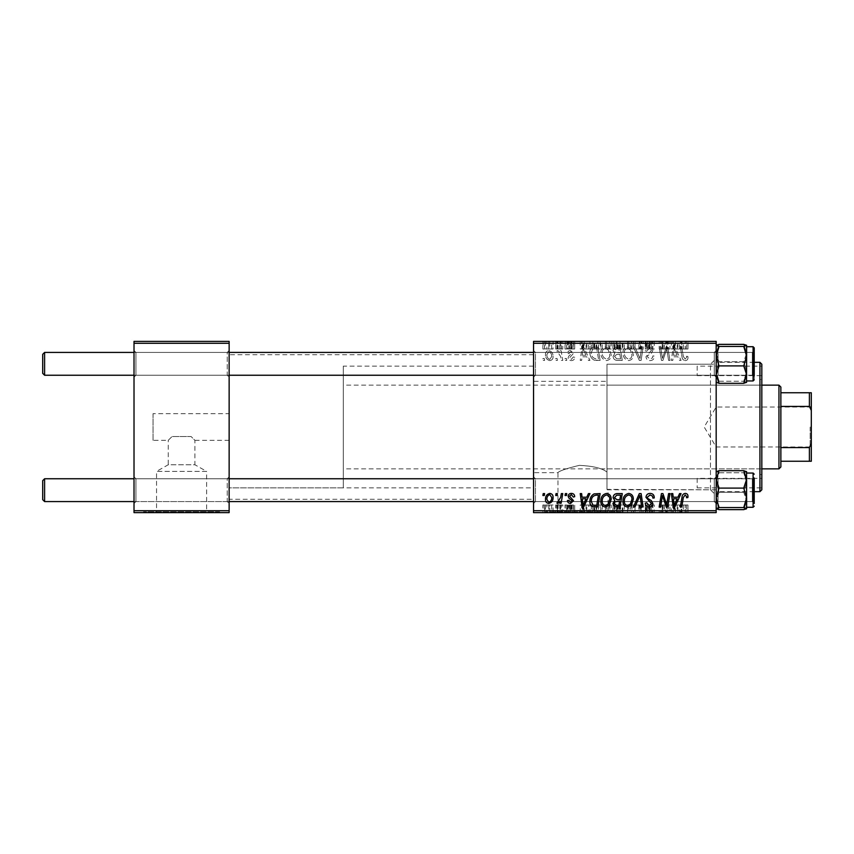 <?xml version="1.0" encoding="UTF-8"?>
<svg xmlns="http://www.w3.org/2000/svg" width="854" height="854" viewBox="0 0 854 854"><rect width="100%" height="100%" fill="white"/><g stroke="black" fill="none" stroke-linecap="round" stroke-linejoin="round"><path stroke-width="0.64" stroke-dasharray="4.27 3.2" d="M229.139 413.678L229.139 440.322L229.139 413.678L153.047 413.678L153.047 440.322L168.259 440.322L172.07 436.511L168.259 440.322L168.259 464.747L194.893 464.747L206.615 471.387L156.549 471.387L156.549 511.856L206.615 511.856L156.549 511.856M229.139 440.322L194.893 440.322L191.093 436.511L172.07 436.511L191.093 436.511L172.07 436.511L191.093 436.511L194.893 440.322L194.893 464.747L168.259 464.747L156.549 471.387L206.615 471.387L206.615 511.856M219.627 511.856L143.536 511.856L219.627 511.856L219.627 512.613L143.536 512.613L219.627 512.613M143.536 511.856L143.536 512.613M557.972 511.856L608.037 511.856L557.972 511.856L557.972 472.657C559.05 470.981 566.17 468.547 579.322 465.355C593.018 465.996 602.241 468.238 606.97 472.081C602.273 468.248 593.071 466.006 579.364 465.355C566.159 468.547 559.028 470.981 557.972 472.657L533.536 472.657L533.536 381.343L606.97 381.343L606.97 489.363L606.97 364.22L710.464 364.22L716.175 358.509L716.175 495.491L716.175 358.509M608.037 511.856L608.037 489.78L606.97 489.363L710.464 489.78L716.175 495.491M621.05 511.856L544.959 511.856L621.05 511.856L621.05 512.613L544.959 512.613L621.05 512.613M544.959 511.856L544.959 512.613M227.239 478.752L229.139 476.842L229.139 503.476L229.139 476.842L229.139 503.476L229.139 476.842L227.239 478.752L135.925 478.752L134.014 476.842L134.014 503.476L134.014 476.842L134.014 503.476L134.014 476.842L135.925 478.752L135.925 501.576L134.014 503.476L135.925 501.576L135.925 478.752L135.925 501.576L135.925 478.752L227.239 478.752L227.239 501.576L229.139 503.476L227.239 501.576L227.239 478.752M227.239 352.424L229.139 350.524L229.139 377.158L229.139 350.524L229.139 377.158L229.139 350.524L227.239 352.424L135.925 352.424L134.014 350.524L134.014 377.158L134.014 350.524L134.014 377.158L134.014 350.524L135.925 352.424L135.925 375.248L134.014 377.158L135.925 375.248L135.925 352.424L135.925 375.248L135.925 352.424L227.239 352.424L227.239 375.248L229.139 377.158L227.239 375.248L227.239 352.424M535.437 375.248L533.536 377.158L533.536 350.524L533.536 377.158L533.536 350.524L533.536 377.158L535.437 375.248L714.275 375.248L716.175 377.158L716.175 350.524L716.175 377.158L716.175 350.524L716.175 377.158L716.175 350.524L716.175 377.158L716.175 350.524L716.175 377.158L714.275 375.248L714.275 352.424L716.175 350.524L714.275 352.424L714.275 375.248L714.275 352.424L714.275 375.248L535.437 375.248L535.437 352.424L533.536 350.524L535.437 352.424L535.437 375.248M535.437 501.576L533.536 503.476L533.536 476.842L533.536 503.476L533.536 476.842L533.536 503.476L535.437 501.576L714.275 501.576L716.175 503.476L716.175 476.842L716.175 503.476L716.175 476.842L716.175 503.476L716.175 476.842L716.175 503.476L716.175 476.842L716.175 503.476L714.275 501.576L714.275 478.752L716.175 476.842L714.275 478.752L714.275 501.576L714.275 478.752L714.275 501.576L535.437 501.576L535.437 478.752L533.536 476.842L535.437 478.752L535.437 501.576M535.437 352.424L714.275 352.424L535.437 352.424M535.437 478.752L714.275 478.752L535.437 478.752M710.464 489.78L710.464 364.22L710.464 489.78M533.536 499.291L533.536 354.709L533.536 499.291L229.139 499.291L229.139 354.709L229.139 499.291M533.536 354.709L229.139 354.709M227.239 375.248L135.925 375.248L227.239 375.248M227.239 501.576L135.925 501.576L227.239 501.576M533.536 487.88L533.536 366.12L533.536 487.88L229.139 487.88L229.139 366.12L229.139 487.88L229.139 366.12L229.139 487.88L343.287 487.88L343.287 366.12L343.287 487.88M533.536 366.12L343.287 366.12M716.175 364.22L716.175 489.78L716.175 364.22L606.97 364.22L606.97 489.363L606.97 381.343M533.536 381.343L533.536 472.657M565.359 360.409L566.746 360.409L566.458 358.509L565.038 358.509L565.359 360.409L566.746 360.409L566.458 358.509L565.038 358.509L565.359 360.409M556.018 360.409L557.406 360.409L557.118 358.509L555.698 358.509L556.018 360.409L557.406 360.409L557.118 358.509L555.698 358.509L556.018 360.409M606.618 360.591C609.692 360.025 611.208 358.104 611.197 354.826L609.372 348.934L605.411 346.927C602.262 347.503 600.725 349.478 600.821 352.851C600.789 357.079 602.732 359.662 606.618 360.591C609.692 360.025 611.208 358.104 611.197 354.826L609.372 348.934L605.411 346.927C602.262 347.503 600.725 349.478 600.821 352.851C600.789 357.079 602.732 359.662 606.618 360.591M588.427 360.409L589.933 360.409L583.741 347.098L582.054 347.098L580.229 360.409L581.617 360.409L582.065 356.78L586.794 356.78L588.427 360.409L589.933 360.409L583.741 347.098L582.054 347.098L580.229 360.409L581.617 360.409L582.065 356.78L586.794 356.78L588.427 360.409M616.93 360.409L622.267 360.409L620.015 347.098L614.763 347.322L612.926 350.332L614.763 353.577L613.097 356.267C613.257 358.723 614.538 360.11 616.93 360.409L622.267 360.409L620.015 347.098L614.763 347.322L612.926 350.332L614.763 353.577L613.097 356.267C613.257 358.723 614.538 360.11 616.93 360.409M639.326 360.409L641.098 360.409L643.137 347.098L641.738 347.098L639.988 358.509L635.002 347.098L633.508 347.098L639.326 360.409L641.098 360.409L643.137 347.098L641.738 347.098L639.988 358.509L635.002 347.098L633.508 347.098L639.326 360.409M687.982 357.645L687.865 356.438L686.477 356.267L686.605 357.42L685.175 359.032L683.349 356.524L681.759 347.098L680.35 347.098L682.004 356.855C682.165 359.022 683.253 360.26 685.26 360.591C687.075 360.473 687.982 359.491 687.982 357.645L687.865 356.438L686.477 356.267L686.605 357.42L685.175 359.032L683.349 356.524L681.759 347.098L680.35 347.098L682.004 356.855C682.165 359.022 683.253 360.26 685.26 360.591C687.075 360.473 687.982 359.491 687.982 357.645M668.597 360.409L669.995 360.409L667.721 347.098L666.259 347.098L662.448 358.402L660.601 347.098L659.192 347.098L661.444 360.409L662.907 360.409L666.739 349.126L668.597 360.409L669.995 360.409L667.721 347.098L666.259 347.098L662.448 358.402L660.601 347.098L659.192 347.098L661.444 360.409L662.907 360.409L666.739 349.126L668.597 360.409M533.536 510.713L533.536 512.613L716.175 512.613L716.175 510.713L533.536 510.713L533.536 343.287L716.175 343.287L716.175 341.386L533.536 341.386L533.536 343.287M716.175 510.713L716.175 343.287M679.57 360.409L681.076 360.409L674.884 347.098L673.198 347.098L671.372 360.409L672.771 360.409L673.208 356.78L677.937 356.78L679.57 360.409L681.076 360.409L674.884 347.098L673.198 347.098L671.372 360.409L672.771 360.409L673.208 356.78L677.937 356.78L679.57 360.409M650.14 360.591C652.926 360.441 654.303 358.936 654.26 356.075L652.872 355.915L652.52 357.879L650.043 359.032L647.343 356.801L647.706 355.638L651.303 353.364L652.872 350.46C652.702 348.176 651.463 347.002 649.147 346.927C646.734 347.066 645.443 348.357 645.261 350.78L646.649 351.207L649.2 348.475L651.495 350.375L645.955 356.673C646.211 359.171 647.599 360.473 650.14 360.591C652.926 360.441 654.303 358.936 654.26 356.075L652.872 355.915L652.52 357.879L650.043 359.032L647.343 356.801L647.706 355.638L651.303 353.364L652.872 350.46C652.702 348.176 651.463 347.002 649.147 346.927C646.734 347.066 645.443 348.357 645.261 350.78L646.649 351.207L649.2 348.475L651.495 350.375L645.955 356.673C646.211 359.171 647.599 360.473 650.14 360.591M628.757 360.591C631.821 360.025 633.348 358.104 633.337 354.826L631.512 348.934L627.551 346.927C624.391 347.503 622.865 349.478 622.95 352.851C622.929 357.079 624.861 359.662 628.757 360.591C631.821 360.025 633.348 358.104 633.337 354.826L631.512 348.934L627.551 346.927C624.391 347.503 622.865 349.478 622.95 352.851C622.929 357.079 624.861 359.662 628.757 360.591M574.699 357.303L573.322 356.951L571.337 359.374L569.511 357.89L573.493 353.31L570.589 350.556C568.647 350.599 567.6 351.581 567.44 353.492L568.817 353.673L570.653 351.763L572.105 353.097L568.828 356.022L568.134 357.783C568.39 359.63 569.479 360.569 571.401 360.591C573.504 360.505 574.614 359.406 574.699 357.303L573.322 356.951L571.337 359.374L569.511 357.89L573.493 353.31L570.589 350.556C568.647 350.599 567.6 351.581 567.44 353.492L568.817 353.673L570.653 351.763L572.105 353.097L568.828 356.022L568.134 357.783C568.39 359.63 569.479 360.569 571.401 360.591C573.504 360.505 574.614 359.406 574.699 357.303M596.177 360.409L600.127 360.409L597.875 347.098L592.857 347.268C590.733 348.304 589.751 350.065 589.922 352.542C589.836 355.947 591.214 358.456 594.042 360.1L600.127 360.409L597.875 347.098L592.857 347.268C590.733 348.304 589.751 350.065 589.922 352.542C589.836 355.947 591.214 358.456 594.042 360.1L596.177 360.409M549.784 360.591C551.983 360.292 553.072 359.011 553.082 356.726C553.211 353.353 551.748 351.293 548.706 350.556C546.485 350.909 545.407 352.254 545.471 354.602C545.386 357.847 546.827 359.844 549.784 360.591C551.983 360.292 553.072 359.011 553.082 356.726C553.211 353.353 551.748 351.293 548.706 350.556C546.485 350.909 545.407 352.254 545.471 354.602C545.386 357.847 546.827 359.844 549.784 360.591M561.356 360.409L562.765 360.409L561.121 350.727L559.722 350.727L560.075 352.734L557.833 350.556L556.883 350.909L560.651 356.545L561.356 360.409L562.765 360.409L561.121 350.727L559.722 350.727L560.075 352.734L557.833 350.556L556.883 350.909L560.651 356.545L561.356 360.409M543.219 360.409L544.606 360.409L544.318 358.509L542.898 358.509L543.219 360.409L544.606 360.409L544.318 358.509L542.898 358.509L543.219 360.409M600.821 341.386L611.197 341.386L600.821 341.386L600.821 348.998L606.618 348.998L606.618 341.386M586.794 341.386L580.229 341.386L586.794 341.386L586.794 348.998L588.427 348.998L588.427 341.386M685.26 341.386L680.35 341.386L685.26 341.386L685.26 348.998L687.982 348.998L687.982 341.386M645.955 341.386L654.26 341.386L645.261 341.386L651.495 341.386L645.955 341.386L645.955 348.998L650.14 348.998L650.14 341.386M633.508 341.386L643.137 341.386L633.508 341.386L633.508 348.998L639.326 348.998L639.326 341.386M622.95 341.386L633.337 341.386L622.95 341.386L622.95 348.998L628.757 348.998L628.757 341.386M542.898 341.386L544.606 341.386L542.898 341.386L542.898 348.998L543.219 341.386M613.097 341.386L622.267 341.386L612.926 341.386L614.763 341.386L613.097 341.386L613.097 348.998L616.93 348.998L616.93 341.386L620.602 341.386L614.485 341.386L616.908 341.386L616.908 348.998L622.267 348.998L622.267 341.386M677.937 341.386L671.372 341.386L677.937 341.386L677.937 348.998L679.57 348.998L679.57 341.386M667.177 341.386L659.192 341.386L667.177 341.386L667.177 348.998L668.597 348.998L668.597 341.386M571.401 341.386L567.44 341.386L572.105 341.386L568.134 341.386L571.401 341.386L571.401 348.998L574.699 348.998L574.699 341.386L574.699 348.998L573.322 348.998L573.322 341.386M594.042 341.386L600.127 341.386L589.922 341.386L594.042 341.386L594.042 348.998L596.177 348.998L596.177 341.386M545.471 341.386L553.082 341.386L545.471 341.386L545.471 348.998L549.784 348.998L549.784 341.386L546.859 341.386L551.695 341.386L549.773 341.386L549.773 348.998L553.082 348.998L553.082 341.386M555.698 341.386L557.406 341.386L555.698 341.386L555.698 348.998L556.018 341.386M560.651 341.386L556.883 341.386L560.651 341.386L560.651 348.998L561.356 348.998L561.356 341.386M565.038 341.386L566.746 341.386L565.038 341.386L565.038 348.998L565.359 341.386M565.359 512.613L566.746 512.613L565.038 512.613L565.359 505.002L566.746 505.002L566.746 512.613M556.018 512.613L557.406 512.613L555.698 512.613L556.018 505.002L557.406 505.002L557.406 512.613M606.618 512.613L600.821 512.613L606.618 512.613L606.618 505.002L611.197 505.002L611.197 512.613M588.427 512.613L580.229 512.613L588.427 512.613L588.427 505.002L589.933 505.002L589.933 512.613M622.267 505.002L613.097 505.002L616.93 505.002L616.908 512.613L622.267 512.613L612.926 512.613L620.602 512.613L614.485 512.613L616.908 512.613L616.93 505.002L622.267 505.002L622.267 512.613M639.326 512.613L633.508 512.613L639.326 512.613L639.326 505.002L641.098 505.002L641.098 512.613M687.982 512.613L680.35 512.613L687.982 512.613L687.982 505.002L687.865 512.613M668.597 512.613L659.192 512.613L668.597 512.613L668.597 505.002L669.995 505.002L669.995 512.613M679.57 512.613L671.372 512.613L679.57 512.613L679.57 505.002L681.076 505.002L681.076 512.613M650.14 512.613L645.261 512.613L651.495 512.613L645.955 512.613L650.14 512.613L650.14 505.002L654.26 505.002L654.26 512.613M628.757 512.613L622.95 512.613L628.757 512.613L628.757 505.002L633.337 505.002L633.337 512.613M574.699 512.613L567.44 512.613L574.699 512.613L574.699 505.002L574.699 512.613M596.177 512.613L589.922 512.613L596.177 512.613L596.177 505.002L600.127 505.002L600.127 512.613M553.082 505.002L545.471 505.002L549.784 505.002L549.773 512.613L553.082 512.613L545.471 512.613L551.695 512.613L549.773 512.613L549.784 505.002L553.082 505.002L553.082 512.613M561.356 512.613L556.883 512.613L561.356 512.613L561.356 505.002L562.765 505.002L562.765 512.613M543.219 512.613L544.606 512.613L542.898 512.613L543.219 505.002L544.606 505.002L544.606 512.613M153.047 440.322L153.047 413.678M134.014 510.713L134.014 512.613L229.139 512.613L229.139 510.713L134.014 510.713L134.014 343.287L229.139 343.287L229.139 341.386L134.014 341.386L134.014 343.287M229.139 510.713L229.139 343.287M669.995 505.002L667.721 505.002L667.721 512.613M667.721 505.002L666.259 505.002L666.259 512.613M666.259 505.002L662.448 505.002L662.448 512.613M662.448 505.002L661.957 512.613M661.957 505.002L660.601 505.002L660.601 512.613M660.601 505.002L659.192 505.002L659.192 512.613M659.192 505.002L661.444 505.002L661.444 512.613M661.444 505.002L662.907 505.002L662.907 512.613M662.907 505.002L665.672 505.002L665.672 512.613M665.672 505.002L666.739 505.002L666.739 512.613M666.739 505.002L668.597 505.002M681.076 505.002L674.884 505.002L674.884 512.613M674.884 505.002L673.198 505.002L673.198 512.613L673.208 505.002L671.372 505.002L671.372 512.613M671.372 505.002L672.771 505.002L672.771 512.613M672.771 505.002L677.937 505.002L677.937 512.613M677.937 505.002L679.57 505.002M675.343 505.002L673.4 505.002L675.343 505.002L675.343 512.613L677.179 512.613L673.4 512.613L675.343 512.613M677.179 505.002L677.179 512.613M674.233 505.002L674.233 512.613M673.4 505.002L673.4 512.613M687.865 505.002L686.477 505.002L686.477 512.613M686.477 505.002L686.605 512.613M686.605 505.002L685.175 505.002L685.175 512.613M685.175 505.002L681.759 505.002L681.759 512.613M681.759 505.002L680.35 505.002L680.35 512.613M680.35 505.002L682.004 505.002L682.004 512.613M682.004 505.002L685.26 505.002L685.26 512.613M685.26 505.002L687.982 505.002M654.26 505.002L652.872 505.002L652.872 512.613L652.52 505.002L652.52 512.613M652.52 505.002L650.043 505.002L650.043 512.613M650.043 505.002L647.343 505.002L647.343 512.613M647.343 505.002L647.706 512.613M647.706 505.002L651.303 505.002L651.303 512.613M651.303 505.002L652.872 505.002L652.872 512.613M652.872 505.002L649.147 505.002L649.147 512.613M649.147 505.002L645.261 505.002L645.261 512.613L645.261 505.002L646.649 505.002L646.649 512.613L646.638 505.002L649.2 505.002L649.2 512.613M649.2 505.002L651.495 505.002L651.495 512.613M651.495 505.002L650.972 512.613M650.972 505.002L645.955 505.002L645.955 512.613M645.955 505.002L650.14 505.002M641.098 505.002L643.137 505.002L643.137 512.613M643.137 505.002L641.738 505.002L641.738 512.613M641.738 505.002L639.988 505.002L639.988 512.613M639.988 505.002L635.002 505.002L635.002 512.613M635.002 505.002L633.508 505.002L633.508 512.613M633.508 505.002L639.326 505.002M633.337 505.002L631.512 505.002L631.512 512.613M631.512 505.002L627.551 505.002L627.551 512.613M627.551 505.002L622.95 505.002L622.95 512.613M622.95 505.002L628.757 505.002M627.605 505.002L631.949 505.002L624.338 505.002L627.605 505.002L627.605 512.613L631.949 512.613L627.605 512.613M630.423 505.002L630.423 512.613M631.949 505.002L631.949 512.613M624.338 505.002L624.338 512.613M628.661 505.002L628.661 512.613M620.015 505.002L620.015 512.613M612.926 505.002L614.763 505.002L614.763 512.613L614.763 505.002L612.926 505.002L612.926 512.613M613.097 505.002L613.097 512.613M616.908 505.002L620.602 505.002L616.908 505.002M616.503 505.002L619.577 505.002L614.304 505.002L616.503 505.002L616.503 512.613L619.577 512.613L616.503 512.613M618.872 505.002L618.872 512.613M619.577 505.002L619.577 512.613M614.304 505.002L614.304 512.613M615.072 505.002L615.072 512.613M619.844 505.002L619.844 512.613M620.602 505.002L620.602 512.613M614.485 505.002L614.485 512.613M616.641 505.002L616.641 512.613M573.322 505.002L567.44 505.002L574.699 505.002L573.322 505.002L573.322 512.613M571.337 505.002L571.337 512.613M569.511 505.002L569.511 512.613M569.799 505.002L569.799 512.613M573.493 505.002L573.493 512.613M570.589 505.002L570.589 512.613M567.44 505.002L567.44 512.613M570.653 505.002L568.828 505.002L568.817 512.613L568.828 505.002L570.653 505.002L570.653 512.613M572.105 505.002L572.105 512.613M571.966 505.002L571.966 512.613M568.134 505.002L568.134 512.613M571.401 505.002L571.401 512.613M589.933 505.002L583.741 505.002L583.741 512.613M583.741 505.002L582.054 505.002L582.054 512.613L582.065 505.002L580.229 505.002L580.229 512.613M580.229 505.002L581.617 505.002L581.617 512.613M581.617 505.002L586.794 505.002L586.794 512.613M586.794 505.002L588.427 505.002M584.2 505.002L582.257 505.002L584.2 505.002L584.2 512.613L586.036 512.613L582.257 512.613L584.2 512.613M586.036 505.002L586.036 512.613M583.09 505.002L583.09 512.613M582.257 505.002L582.257 512.613M600.127 505.002L597.875 505.002L597.875 512.613M597.875 505.002L592.857 505.002L592.857 512.613M592.857 505.002L589.922 505.002L589.922 512.613M589.922 505.002L594.042 505.002L594.042 512.613M594.042 505.002L596.177 505.002M594.726 505.002L598.462 505.002L591.31 505.002L594.726 505.002L594.726 512.613L598.462 512.613L594.726 512.613M596.732 505.002L596.732 512.613M598.462 505.002L598.462 512.613M592.975 505.002L592.975 512.613M591.31 505.002L591.31 512.613M596.679 505.002L596.679 512.613M611.197 505.002L609.372 505.002L609.372 512.613M609.372 505.002L605.411 505.002L605.411 512.613M605.411 505.002L600.821 505.002L600.821 512.613M600.821 505.002L606.618 505.002M605.465 505.002L609.809 505.002L602.198 505.002L605.465 505.002L605.465 512.613L609.809 512.613L605.465 512.613M608.283 505.002L608.283 512.613M609.809 505.002L609.809 512.613M602.198 505.002L602.198 512.613M606.521 505.002L606.521 512.613M548.706 505.002L548.706 512.613M545.471 505.002L545.471 512.613M546.859 505.002L551.695 505.002L546.859 505.002L546.859 512.613M548.759 505.002L548.759 512.613M551.695 505.002L551.695 512.613M557.406 505.002L557.118 512.613M557.118 505.002L555.698 505.002L555.698 512.613M562.765 505.002L561.121 505.002L561.121 512.613M561.121 505.002L559.722 505.002L559.722 512.613M559.722 505.002L560.075 512.613M560.075 505.002L557.833 505.002L557.833 512.613M557.833 505.002L556.883 505.002L556.883 512.613M556.883 505.002L557.438 505.002L557.438 512.613M557.438 505.002L558.132 505.002L558.132 512.613M558.132 505.002L561.356 505.002M566.746 505.002L566.458 512.613M566.458 505.002L565.038 505.002L565.038 512.613M544.606 505.002L544.318 512.613M544.318 505.002L542.898 505.002L542.898 512.613M543.219 493.591L544.606 493.591L544.318 495.491L542.898 495.491L543.219 493.591M616.93 493.591L622.267 493.591L620.015 506.902L614.763 506.678L612.926 503.668L614.763 500.423L613.097 497.733C613.257 495.277 614.538 493.89 616.93 493.591M616.908 499.643L619.844 499.643L620.602 495.139L616.641 495.213L614.485 497.765L616.908 499.643M616.503 505.344L618.872 505.344L619.577 501.191L615.072 501.746L614.304 503.614L616.503 505.344M628.757 493.409C631.821 493.975 633.348 495.896 633.337 499.174L631.512 505.066L627.551 507.073C624.391 506.497 622.865 504.522 622.95 501.149C622.929 496.921 624.861 494.338 628.757 493.409M627.605 505.525L630.423 504.041L631.949 499.11C631.96 496.772 630.871 495.384 628.661 494.968C625.694 495.864 624.253 497.978 624.338 501.298C624.285 503.679 625.374 505.088 627.605 505.525M639.326 493.591L641.098 493.591L643.137 506.902L641.738 506.902L639.988 495.491L635.002 506.902L633.508 506.902L639.326 493.591M650.14 493.409C652.926 493.559 654.303 495.064 654.26 497.925L652.872 498.085L652.52 496.121L650.043 494.968L647.343 497.199L647.706 498.362L651.303 500.636L652.872 503.54C652.702 505.824 651.463 506.998 649.147 507.073C646.734 506.934 645.443 505.643 645.261 503.219L646.649 502.792L649.2 505.525L651.495 503.625L645.955 497.327C646.211 494.829 647.599 493.527 650.14 493.409M687.982 496.355L687.865 497.562L686.477 497.733L686.605 496.58L685.175 494.968L683.349 497.476L681.759 506.902L680.35 506.902L682.004 497.145C682.165 494.978 683.253 493.74 685.26 493.409C687.075 493.527 687.982 494.509 687.982 496.355M679.57 493.591L681.076 493.591L674.884 506.902L673.198 506.902L671.372 493.591L672.771 493.591L673.208 497.22L677.937 497.22L679.57 493.591M675.343 502.728L677.179 498.779L673.4 498.779L674.233 505.451L675.343 502.728M668.597 493.591L669.995 493.591L667.721 506.902L666.259 506.902L662.448 495.598L660.601 506.902L659.192 506.902L661.444 493.591L662.907 493.591L666.739 504.874L668.597 493.591M574.699 496.697L573.322 497.049L571.337 494.626L569.511 496.11L573.493 500.69L570.589 503.444C568.647 503.401 567.6 502.419 567.44 500.508L568.817 500.327L570.653 502.237L572.105 500.903L568.828 497.978L568.134 496.217C568.39 494.37 569.479 493.431 571.401 493.409C573.504 493.495 574.614 494.594 574.699 496.697M588.427 493.591L589.933 493.591L583.741 506.902L582.054 506.902L580.229 493.591L581.617 493.591L582.065 497.22L586.794 497.22L588.427 493.591M584.2 502.728L586.036 498.779L582.257 498.779L583.09 505.451L584.2 502.728M596.177 493.591L600.127 493.591L597.875 506.902L592.857 506.732C590.733 505.696 589.751 503.935 589.922 501.458C589.836 498.053 591.214 495.544 594.042 493.9L596.177 493.591M594.726 505.344L596.732 505.344L598.462 495.139L596.679 495.139C593.018 495.48 591.224 497.615 591.31 501.533L592.975 505.12L594.726 505.344M606.618 493.409C609.692 493.975 611.208 495.896 611.197 499.174L609.372 505.066L605.411 507.073C602.262 506.497 600.725 504.522 600.821 501.149C600.789 496.921 602.732 494.338 606.618 493.409M605.465 505.525L608.283 504.041L609.809 499.11C609.82 496.772 608.731 495.384 606.521 494.968C603.554 495.864 602.113 497.978 602.198 501.298C602.145 503.679 603.234 505.088 605.465 505.525M549.784 493.409C551.983 493.708 553.072 494.989 553.082 497.274C553.211 500.647 551.748 502.707 548.706 503.444C546.485 503.091 545.407 501.746 545.471 499.398C545.386 496.153 546.827 494.156 549.784 493.409M546.859 499.398L548.759 502.237C550.851 501.469 551.833 499.868 551.695 497.423L549.773 494.626C547.745 495.427 546.774 497.017 546.859 499.398M556.018 493.591L557.406 493.591L557.118 495.491L555.698 495.491L556.018 493.591M561.356 493.591L562.765 493.591L561.121 503.273L559.722 503.273L560.075 501.266L557.833 503.444L556.883 503.091L560.651 497.455L561.356 493.591M565.359 493.591L566.746 493.591L566.458 495.491L565.038 495.491L565.359 493.591M543.219 348.998L544.606 348.998L544.606 341.386M544.606 348.998L544.318 341.386M544.318 348.998L542.898 348.998M622.267 348.998L620.015 348.998L620.015 341.386M620.015 348.998L614.763 348.998L614.763 341.386L614.763 348.998L612.926 348.998L612.926 341.386M616.908 348.998L620.602 348.998L616.908 348.998M616.503 348.998L619.577 348.998L614.304 348.998L616.503 348.998L616.503 341.386L619.577 341.386L616.503 341.386M618.872 348.998L618.872 341.386M619.577 348.998L619.577 341.386M614.304 348.998L614.304 341.386M615.072 348.998L615.072 341.386M619.844 348.998L619.844 341.386M620.602 348.998L620.602 341.386M614.485 348.998L614.485 341.386M616.641 348.998L616.641 341.386M628.757 348.998L633.337 348.998L633.337 341.386M633.337 348.998L631.512 348.998L631.512 341.386M631.512 348.998L627.551 348.998L627.551 341.386M627.551 348.998L622.95 348.998M627.605 348.998L631.949 348.998L624.338 348.998L627.605 348.998L627.605 341.386L631.949 341.386L627.605 341.386M630.423 348.998L630.423 341.386M631.949 348.998L631.949 341.386M624.338 348.998L624.338 341.386M628.661 348.998L628.661 341.386M639.326 348.998L641.098 348.998L641.098 341.386M641.098 348.998L643.137 348.998L643.137 341.386M643.137 348.998L641.738 348.998L641.738 341.386M641.738 348.998L639.988 348.998L639.988 341.386M639.988 348.998L635.002 348.998L635.002 341.386M635.002 348.998L633.508 348.998M650.14 348.998L654.26 348.998L654.26 341.386M654.26 348.998L652.872 348.998L652.872 341.386L652.52 348.998L652.52 341.386M652.52 348.998L650.043 348.998L650.043 341.386M650.043 348.998L647.343 348.998L647.343 341.386M647.343 348.998L647.706 341.386M647.706 348.998L651.303 348.998L651.303 341.386M651.303 348.998L652.872 348.998L652.872 341.386M652.872 348.998L649.147 348.998L649.147 341.386M649.147 348.998L645.261 348.998L645.261 341.386L645.261 348.998L646.649 348.998L646.649 341.386L646.638 348.998L649.2 348.998L649.2 341.386M649.2 348.998L651.495 348.998L651.495 341.386M651.495 348.998L650.972 341.386M650.972 348.998L645.955 348.998M687.982 348.998L687.865 341.386M687.865 348.998L686.477 348.998L686.477 341.386M686.477 348.998L686.605 341.386M686.605 348.998L685.175 348.998L685.175 341.386M685.175 348.998L681.759 348.998L681.759 341.386M681.759 348.998L680.35 348.998L680.35 341.386M680.35 348.998L682.004 348.998L682.004 341.386M682.004 348.998L685.26 348.998M679.57 348.998L681.076 348.998L681.076 341.386M681.076 348.998L674.884 348.998L674.884 341.386M674.884 348.998L673.198 348.998L673.198 341.386L673.208 348.998L671.372 348.998L671.372 341.386M671.372 348.998L672.771 348.998L672.771 341.386M672.771 348.998L677.937 348.998M675.343 348.998L673.4 348.998L675.343 348.998L675.343 341.386L677.179 341.386L673.4 341.386L675.343 341.386M677.179 348.998L677.179 341.386M674.233 348.998L674.233 341.386M673.4 348.998L673.4 341.386M668.597 348.998L669.995 348.998L669.995 341.386M669.995 348.998L667.721 348.998L667.721 341.386M667.721 348.998L666.259 348.998L666.259 341.386M666.259 348.998L662.448 348.998L662.448 341.386M662.448 348.998L661.957 341.386M661.957 348.998L660.601 348.998L660.601 341.386M660.601 348.998L659.192 348.998L659.192 341.386M659.192 348.998L661.444 348.998L661.444 341.386M661.444 348.998L662.907 348.998L662.907 341.386M662.907 348.998L665.672 348.998L665.672 341.386M665.672 348.998L666.739 348.998L666.739 341.386M573.322 348.998L571.337 348.998L571.337 341.386M571.337 348.998L569.511 348.998L569.511 341.386M569.511 348.998L569.799 341.386M569.799 348.998L573.493 348.998L573.493 341.386M573.493 348.998L570.589 348.998L570.589 341.386M570.589 348.998L567.44 348.998L567.44 341.386M567.44 348.998L568.817 348.998L568.817 341.386L568.828 348.998L570.653 348.998L570.653 341.386M570.653 348.998L572.105 348.998L572.105 341.386M572.105 348.998L571.966 341.386M571.966 348.998L568.134 348.998L568.134 341.386M568.134 348.998L571.401 348.998M588.427 348.998L589.933 348.998L589.933 341.386M589.933 348.998L583.741 348.998L583.741 341.386M583.741 348.998L582.054 348.998L582.054 341.386L582.065 348.998L580.229 348.998L580.229 341.386M580.229 348.998L581.617 348.998L581.617 341.386M581.617 348.998L586.794 348.998M584.2 348.998L582.257 348.998L584.2 348.998L584.2 341.386L586.036 341.386L582.257 341.386L584.2 341.386M586.036 348.998L586.036 341.386M583.09 348.998L583.09 341.386M582.257 348.998L582.257 341.386M596.177 348.998L600.127 348.998L600.127 341.386M600.127 348.998L597.875 348.998L597.875 341.386M597.875 348.998L592.857 348.998L592.857 341.386M592.857 348.998L589.922 348.998L589.922 341.386M589.922 348.998L594.042 348.998M594.726 348.998L598.462 348.998L591.31 348.998L594.726 348.998L594.726 341.386L598.462 341.386L594.726 341.386M596.732 348.998L596.732 341.386M598.462 348.998L598.462 341.386M592.975 348.998L592.975 341.386M591.31 348.998L591.31 341.386M596.679 348.998L596.679 341.386M606.618 348.998L611.197 348.998L611.197 341.386M611.197 348.998L609.372 348.998L609.372 341.386M609.372 348.998L605.411 348.998L605.411 341.386M605.411 348.998L600.821 348.998M605.465 348.998L609.809 348.998L602.198 348.998L605.465 348.998L605.465 341.386L609.809 341.386L605.465 341.386M608.283 348.998L608.283 341.386M609.809 348.998L609.809 341.386M602.198 348.998L602.198 341.386M606.521 348.998L606.521 341.386M553.082 348.998L548.706 348.998L548.706 341.386M548.706 348.998L545.471 348.998M546.859 348.998L551.695 348.998L546.859 348.998L546.859 341.386M548.759 348.998L548.759 341.386M551.695 348.998L551.695 341.386M556.018 348.998L557.406 348.998L557.406 341.386M557.406 348.998L557.118 341.386M557.118 348.998L555.698 348.998M561.356 348.998L562.765 348.998L562.765 341.386M562.765 348.998L561.121 348.998L561.121 341.386M561.121 348.998L559.722 348.998L559.722 341.386M559.722 348.998L560.075 341.386M560.075 348.998L557.833 348.998L557.833 341.386M557.833 348.998L556.883 348.998L556.883 341.386M556.883 348.998L557.438 348.998L557.438 341.386M557.438 348.998L558.132 348.998L558.132 341.386M558.132 348.998L560.651 348.998M565.359 348.998L566.746 348.998L566.746 341.386M566.746 348.998L566.458 341.386M566.458 348.998L565.038 348.998M675.343 351.272L677.179 355.221L673.4 355.221L674.233 348.549L677.179 355.221L673.4 355.221L674.233 348.549L675.343 351.272M627.605 348.475L630.423 349.959L631.949 354.89C631.96 357.228 630.871 358.616 628.661 359.032C625.694 358.136 624.253 356.022 624.338 352.702C624.285 350.321 625.374 348.912 627.605 348.475L630.423 349.959L631.949 354.89C631.96 357.228 630.871 358.616 628.661 359.032C625.694 358.136 624.253 356.022 624.338 352.702C624.285 350.321 625.374 348.912 627.605 348.475M616.908 354.357L619.844 354.357L620.602 358.861L616.641 358.787L614.485 356.235L616.908 354.357L619.844 354.357L620.602 358.861L616.641 358.787L614.485 356.235L616.908 354.357M616.503 348.656L618.872 348.656L619.577 352.809L615.072 352.254L614.304 350.386L616.503 348.656L618.872 348.656L619.577 352.809L615.072 352.254L614.304 350.386L616.503 348.656M584.2 351.272L586.036 355.221L582.257 355.221L583.09 348.549L586.036 355.221L582.257 355.221L583.09 348.549L584.2 351.272M594.726 348.656L596.732 348.656L598.462 358.861L596.679 358.861C593.018 358.52 591.224 356.385 591.31 352.467L592.975 348.88L596.732 348.656L598.462 358.861L596.679 358.861C593.018 358.52 591.224 356.385 591.31 352.467L592.975 348.88L594.726 348.656M605.465 348.475L608.283 349.959L609.809 354.89C609.82 357.228 608.731 358.616 606.521 359.032C603.554 358.136 602.113 356.022 602.198 352.702C602.145 350.321 603.234 348.912 605.465 348.475L608.283 349.959L609.809 354.89C609.82 357.228 608.731 358.616 606.521 359.032C603.554 358.136 602.113 356.022 602.198 352.702C602.145 350.321 603.234 348.912 605.465 348.475M546.859 354.602L548.759 351.763C550.851 352.531 551.833 354.132 551.695 356.577L549.773 359.374C547.745 358.573 546.774 356.983 546.859 354.602L548.759 351.763C550.851 352.531 551.833 354.132 551.695 356.577L549.773 359.374C547.745 358.573 546.774 356.983 546.859 354.602M533.536 501.576L752.321 501.576L718.075 501.576L716.175 503.476L718.075 501.576L718.075 478.752L718.075 501.576L718.075 478.752L718.075 501.576L752.321 501.576L752.321 478.752L752.321 501.576L752.321 478.752L752.321 501.576L752.321 478.752L752.321 501.576L44.6 501.576L44.6 478.752L44.6 501.576L44.6 478.752L752.321 478.752L754.221 480.653L752.321 478.752L752.321 501.576L754.221 499.675L754.221 480.653L754.221 499.675L754.221 480.653L754.221 499.675L752.321 501.576L752.321 478.752L533.536 478.752M229.139 478.752L134.014 478.752M229.139 501.576L134.014 501.576M42.7 480.653L42.7 499.675M533.536 375.248L752.321 375.248L754.221 373.347L754.221 354.325L754.221 373.347L754.221 354.325L754.221 373.347L752.321 375.248L752.321 352.424L752.321 375.248L44.6 375.248L44.6 352.424L44.6 375.248L44.6 352.424L42.7 354.325L42.7 373.347L44.6 375.248M533.536 352.424L752.321 352.424L754.221 354.325L752.321 352.424L752.321 375.248L752.321 352.424L44.6 352.424M134.014 375.248L229.139 375.248M134.014 352.424L229.139 352.424M42.7 354.325L42.7 373.347L42.7 354.325M719.036 509.635L716.175 500.935L719.036 492.235L716.175 482.499L719.036 472.764L716.26 471.557L716.175 508.685L716.175 471.643L719.036 472.764L743.749 472.764L746.62 471.728L746.62 482.499L743.749 472.764L746.62 482.499L746.62 500.935L743.749 492.235L746.62 482.499L743.749 492.235L746.62 500.935L746.62 508.685L746.62 500.935L743.749 509.635L746.62 500.935L746.62 471.728L743.749 472.764L719.036 472.764L716.175 482.499L719.036 492.235L743.749 492.235L719.036 492.235L716.175 500.935L719.036 509.635L743.749 509.635L746.62 508.685L743.749 507.554L746.62 497.818L743.749 488.093L746.62 479.393L743.749 470.693L746.62 471.728M754.221 503.476L752.321 501.576L754.221 503.476L754.221 478.037M746.62 473.041L753.089 473.041L753.089 507.287L753.089 473.041L753.089 507.287L746.62 507.287L746.524 471.557M719.036 346.446L716.175 356.182L719.036 365.907L716.175 374.607L719.036 383.307L716.175 382.272L716.175 371.501L716.175 382.272L719.036 381.236L716.175 371.501L716.175 345.315L719.036 346.446L743.749 346.446L746.62 345.411L746.62 353.065L743.749 361.765L719.036 361.765L716.175 353.065L719.036 344.365L716.175 353.065L716.175 371.501L719.036 361.765L716.175 371.501L719.036 381.236L716.175 382.357L716.175 345.315L716.175 353.065L719.036 361.765L743.749 361.765L746.62 353.065L743.749 344.365L746.62 353.065L746.62 371.501L743.749 361.765L746.62 371.501L746.62 382.272L743.749 381.236L746.62 371.501L743.749 381.236L746.62 382.357L743.749 383.307L746.62 374.607L746.524 382.443M718.075 353.449L718.075 375.248L718.075 353.449M754.221 375.963L754.221 350.524L754.221 375.963L754.221 350.524L752.321 352.424L752.321 375.248L752.321 352.424L752.321 375.248L752.321 352.424L754.221 350.524M746.62 348.251L746.62 380.959L746.62 348.251M719.036 365.907L743.749 365.907L746.62 356.182L746.62 380.959L746.62 346.713L753.089 346.713L753.089 380.959L753.089 346.713L753.089 380.959L746.62 380.959M719.036 381.236L743.749 381.236L719.036 381.236M719.036 488.093L716.175 497.818L719.036 507.554L716.175 508.685L716.175 471.643L716.175 479.393L719.036 488.093L743.749 488.093M716.175 471.728L719.036 470.693L716.175 479.393L716.175 508.589L716.976 509.123M719.036 507.554L743.749 507.554M719.036 470.693L743.749 470.693M746.62 508.589L746.62 497.818M743.749 344.365L719.036 344.365L716.175 345.411L716.175 382.357M754.221 349.286L754.221 379.816L754.221 347.856L753.089 346.713M746.62 382.272L746.62 345.315L746.62 374.607L743.749 365.907M719.036 383.307L743.749 383.307M746.62 345.411L745.82 344.877M746.62 356.182L743.749 346.446M697.152 478.368L697.152 487.88L697.152 478.368L761.832 478.368L761.832 487.88L761.832 478.368M697.152 487.88L761.832 487.88M697.152 366.12L697.152 375.632L697.152 366.12L761.832 366.12L761.832 375.632L761.832 366.12M697.152 375.632L761.832 375.632M759.932 379.443L759.932 474.557L759.932 379.443L761.832 379.443L761.832 474.557L761.832 379.443M759.932 474.557L761.832 474.557M754.221 362.32L716.175 362.32L716.175 491.68L716.175 362.32M754.221 491.68L716.175 491.68M606.97 364.22L606.97 489.78L606.97 364.22M716.175 489.78L606.97 489.78M606.97 385.143L606.97 468.857L606.97 385.143L759.932 385.143L759.932 468.857L759.932 385.143M606.97 468.857L759.932 468.857M759.932 362.32L759.932 491.68M761.832 489.78L761.832 364.22M811.3 427L811.3 448.115L811.3 427M810.158 427L810.158 446.973L810.158 427M716.175 427L716.175 446.973L716.175 427M780.866 466.957L780.866 387.043M778.955 385.143L778.955 468.857M343.287 427L343.287 468.857L343.287 427M780.866 406.419L809.4 406.419L811.3 410.411L811.3 392.755L809.4 392.755L809.4 406.419M780.866 461.245L811.3 461.245L811.3 410.411M811.3 443.589L809.4 447.581L809.4 461.245M780.866 447.581L809.4 447.581M780.866 392.755L809.4 392.755M664.455 505.002L664.455 512.613M663.163 505.002L663.163 512.613M667.177 505.002L667.177 512.613M673.881 505.002L673.881 512.613M683.349 505.002L683.349 512.613M649.648 505.002L649.648 512.613M648.592 505.002L648.592 512.613M640.457 505.002L640.457 512.613M638.867 505.002L638.867 512.613M616.609 505.002L616.609 512.613M617.325 505.002L617.325 512.613M618.008 505.002L618.008 512.613M571.134 505.002L571.134 512.613M570.824 505.002L570.824 512.613M582.738 505.002L582.738 512.613M594.555 505.002L594.555 512.613M560.651 505.002L560.651 512.613M616.609 348.998L616.609 341.386M617.325 348.998L617.325 341.386M618.008 348.998L618.008 341.386M640.457 348.998L640.457 341.386M638.867 348.998L638.867 341.386M649.648 348.998L649.648 341.386M648.592 348.998L648.592 341.386M683.349 348.998L683.349 341.386M673.881 348.998L673.881 341.386M664.455 348.998L664.455 341.386M663.163 348.998L663.163 341.386M571.134 348.998L571.134 341.386M570.824 348.998L570.824 341.386M582.738 348.998L582.738 341.386M594.555 348.998L594.555 341.386M718.075 478.752L716.175 476.842L718.075 478.752L752.321 478.752L754.221 476.842L752.321 478.752L718.075 478.752M718.075 375.248L716.175 377.158L718.075 375.248L752.321 375.248L754.221 377.158L752.321 375.248L718.075 375.248M718.075 352.424L752.321 352.424L718.075 352.424L716.175 350.524L718.075 352.424M753.089 473.041L754.221 474.183M753.089 380.959L754.221 379.816M811.3 405.885L810.158 407.027L716.175 407.027L704.176 427L716.175 446.973L810.158 446.973L811.3 448.115M761.832 385.143L343.287 385.143M761.832 468.857L343.287 468.857"/><path stroke-width="1.28" d="M533.536 341.386L716.175 341.386L716.175 343.287L533.536 343.287L533.536 341.386M600.821 501.149C600.789 496.921 602.732 494.338 606.618 493.409C609.692 493.975 611.208 495.896 611.197 499.174L609.372 505.066L605.411 507.073C602.262 506.497 600.725 504.522 600.821 501.149M586.794 497.22L588.427 493.591L589.933 493.591L583.741 506.902L582.054 506.902L580.229 493.591L581.617 493.591L582.065 497.22L586.794 497.22M685.26 493.409C687.075 493.527 687.982 494.509 687.982 496.355L687.865 497.562L686.477 497.733L686.605 496.58L685.175 494.968L683.349 497.476L681.759 506.902L680.35 506.902L682.004 497.145C682.165 494.978 683.253 493.74 685.26 493.409M645.955 497.327C646.211 494.829 647.599 493.527 650.14 493.409C652.926 493.559 654.303 495.064 654.26 497.925L652.872 498.085L652.52 496.121L650.043 494.968L647.343 497.199L647.706 498.362L651.303 500.636L652.872 503.54C652.702 505.824 651.463 506.998 649.147 507.073C646.734 506.934 645.443 505.643 645.261 503.219L646.649 502.792L649.2 505.525L651.495 503.625L645.955 497.327M633.508 506.902L639.326 493.591L641.098 493.591L643.137 506.902L641.738 506.902L639.988 495.491L635.002 506.902L633.508 506.902M622.95 501.149C622.929 496.921 624.861 494.338 628.757 493.409C631.821 493.975 633.348 495.896 633.337 499.174L631.512 505.066L627.551 507.073C624.391 506.497 622.865 504.522 622.95 501.149M542.898 495.491L543.219 493.591L544.606 493.591L544.318 495.491L542.898 495.491M533.536 510.713L716.175 510.713L716.175 512.613L533.536 512.613L533.536 343.287M716.175 510.713L716.175 343.287M613.097 497.733C613.257 495.277 614.538 493.89 616.93 493.591L622.267 493.591L620.015 506.902L614.763 506.678L612.926 503.668L614.763 500.423L613.097 497.733M677.937 497.22L679.57 493.591L681.076 493.591L674.884 506.902L673.198 506.902L671.372 493.591L672.771 493.591L673.208 497.22L677.937 497.22M667.177 501.714L668.597 493.591L669.995 493.591L667.721 506.902L666.259 506.902L662.448 495.598L660.601 506.902L659.192 506.902L661.444 493.591L662.907 493.591L666.739 504.874L667.177 501.714M571.401 493.409C573.504 493.495 574.614 494.594 574.699 496.697L573.322 497.049L571.337 494.626L569.511 496.11L573.493 500.69L570.589 503.444C568.647 503.401 567.6 502.419 567.44 500.508L568.817 500.327L570.653 502.237L572.105 500.903L568.828 497.978L568.134 496.217C568.39 494.37 569.479 493.431 571.401 493.409M594.042 493.9L600.127 493.591L597.875 506.902L592.857 506.732C590.733 505.696 589.751 503.935 589.922 501.458C589.836 498.053 591.214 495.544 594.042 493.9M545.471 499.398C545.386 496.153 546.827 494.156 549.784 493.409C551.983 493.708 553.072 494.989 553.082 497.274C553.211 500.647 551.748 502.707 548.706 503.444C546.485 503.091 545.407 501.746 545.471 499.398M555.698 495.491L556.018 493.591L557.406 493.591L557.118 495.491L555.698 495.491M560.651 497.455L561.356 493.591L562.765 493.591L561.121 503.273L559.722 503.273L560.075 501.266L557.833 503.444L556.883 503.091L560.651 497.455M565.038 495.491L565.359 493.591L566.746 493.591L566.458 495.491L565.038 495.491M134.014 341.386L229.139 341.386L229.139 343.287L134.014 343.287L134.014 341.386M229.139 510.713L229.139 512.613L134.014 512.613L134.014 510.713L229.139 510.713L229.139 343.287M134.014 510.713L134.014 343.287M618.872 505.344L619.577 501.191L615.072 501.746L614.304 503.614L616.503 505.344L618.872 505.344M619.844 499.643L620.602 495.139L616.641 495.213L614.485 497.765L616.908 499.643L619.844 499.643M630.423 504.041L631.949 499.11C631.96 496.772 630.871 495.384 628.661 494.968C625.694 495.864 624.253 497.978 624.338 501.298C624.285 503.679 625.374 505.088 627.605 505.525L630.423 504.041M675.343 502.728L677.179 498.779L673.4 498.779L674.233 505.451L675.343 502.728M584.2 502.728L586.036 498.779L582.257 498.779L583.09 505.451L584.2 502.728M596.732 505.344L598.462 495.139L596.679 495.139C593.018 495.48 591.224 497.615 591.31 501.533L592.975 505.12L596.732 505.344M608.283 504.041L609.809 499.11C609.82 496.772 608.731 495.384 606.521 494.968C603.554 495.864 602.113 497.978 602.198 501.298C602.145 503.679 603.234 505.088 605.465 505.525L608.283 504.041M548.759 502.237C550.851 501.469 551.833 499.868 551.695 497.423L549.773 494.626C547.745 495.427 546.774 497.017 546.859 499.398L548.759 502.237M42.7 499.675L42.7 480.653L44.6 478.752L44.6 501.576L42.7 499.675L44.6 501.576L134.014 501.576M533.536 478.752L229.139 478.752M134.014 478.752L44.6 478.752L42.7 480.653M533.536 501.576L229.139 501.576M44.6 375.248L42.7 373.347L42.7 354.325L44.6 352.424L44.6 375.248L134.014 375.248M229.139 375.248L533.536 375.248M44.6 352.424L134.014 352.424M229.139 352.424L533.536 352.424M716.26 508.77L719.036 509.635L716.175 508.589L719.036 507.554L743.749 507.554L746.62 508.589L745.83 509.123M719.036 507.554L716.175 497.818L719.036 488.093L716.175 479.393L719.036 470.693L743.749 470.693L746.62 479.393L746.524 471.557M754.221 478.037L754.221 503.476M719.036 488.093L743.749 488.093L746.62 497.818L746.62 507.287L753.089 507.287L753.089 473.041L746.62 473.041M746.524 508.77L746.62 479.393L743.749 488.093M719.036 470.693L716.175 471.728M746.62 471.728L743.749 470.693M719.036 509.635L743.749 509.635L746.62 508.589M746.62 497.818L743.749 507.554M716.175 382.272L719.036 383.307L716.175 374.607L719.036 365.907L743.749 365.907L746.62 374.607L743.749 383.307L746.62 382.272M719.036 365.907L716.175 356.182L719.036 346.446L716.175 345.411L719.036 344.365L743.749 344.365L746.62 345.315L743.749 346.446L746.62 356.182L743.749 365.907M746.524 345.229L746.62 356.182L746.62 346.713L753.089 346.713L754.221 347.856L754.221 375.963M754.221 349.286L754.221 350.524M719.036 346.446L743.749 346.446M716.175 345.411L716.954 344.877M719.036 383.307L743.749 383.307M746.524 382.443L746.62 356.182M746.62 345.411L743.749 344.365M759.932 362.32L761.832 364.22L761.832 489.78L759.932 491.68L759.932 362.32L754.221 362.32M759.932 491.68L754.221 491.68M778.955 385.143L780.866 387.043L780.866 466.957L778.955 468.857L778.955 385.143L761.832 385.143M780.866 392.755L811.3 392.755L811.3 461.245L809.4 461.245L809.4 447.581L811.3 443.589M780.866 447.581L809.4 447.581M811.3 410.411L809.4 406.419L809.4 392.755M780.866 406.419L809.4 406.419M780.866 461.245L809.4 461.245M746.62 380.959L753.089 380.959L753.089 346.713M753.089 507.287L754.221 506.144L753.089 507.287M753.089 473.041L754.221 474.183M753.089 380.959L754.221 379.816M778.955 468.857L761.832 468.857"/></g></svg>
